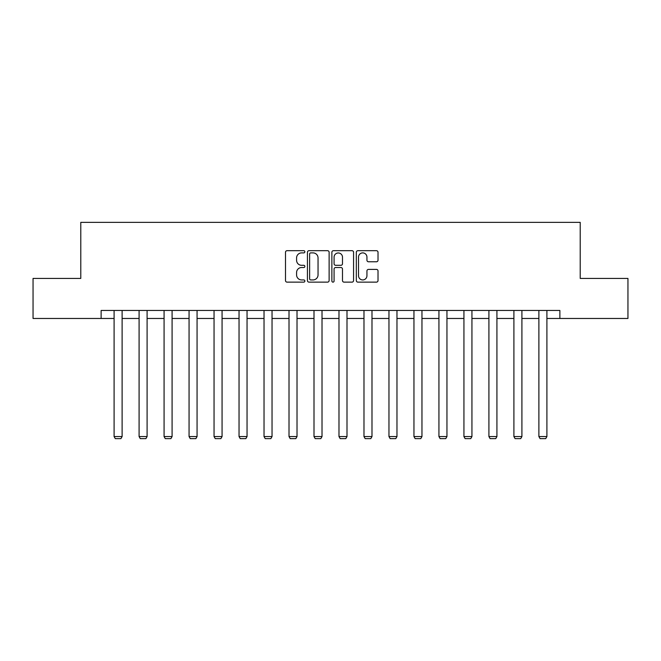 <?xml version="1.0" encoding="UTF-8"?>
<svg xmlns="http://www.w3.org/2000/svg" width="661" height="661" viewBox="0 0 661 661"><rect width="100%" height="100%" fill="white"/><g stroke="black" fill="none" stroke-linecap="round" stroke-linejoin="round"><path stroke-width="0.99" d="M304.87 251.791A1.099 1.099 0 0 0 303.771 250.693L287.064 250.693A1.57 1.57 0 0 0 285.494 252.262L285.494 280.561A1.57 1.57 0 0 0 287.064 282.131L303.771 282.131A1.099 1.099 0 0 0 304.87 281.032A1.099 1.099 0 0 0 303.771 279.934L301.606 279.934A5.032 5.032 0 0 1 296.582 274.902L296.582 272.547A5.032 5.032 0 0 1 301.606 267.515L303.771 267.515A1.099 1.099 0 0 0 304.87 266.416A1.099 1.099 0 0 0 303.771 265.309L301.606 265.309A5.032 5.032 0 0 1 296.582 260.277L296.582 257.922A5.032 5.032 0 0 1 301.606 252.89L303.771 252.89A1.099 1.099 0 0 0 304.87 251.791M376.448 261.773A1.57 1.57 0 0 0 378.018 260.203L378.018 252.262A1.57 1.57 0 0 0 376.448 250.693L357.898 250.693A1.57 1.57 0 0 0 356.32 252.262L356.32 280.561A1.57 1.57 0 0 0 357.898 282.131L376.448 282.131A1.57 1.57 0 0 0 378.018 280.561L378.018 270.969A1.57 1.57 0 0 0 376.448 269.399L368.507 269.399A1.57 1.57 0 0 0 366.938 270.969L366.938 275.728A4.206 4.206 0 0 1 362.732 279.934A4.206 4.206 0 0 1 358.526 275.728L358.526 257.096A4.206 4.206 0 0 1 362.732 252.89A4.206 4.206 0 0 1 366.938 257.096L366.938 260.203A1.57 1.57 0 0 0 368.507 261.773L376.448 261.773M101.125 318.47L33.05 318.47L33.05 278.43L80.782 278.43L80.782 222.36L580.218 222.36L580.218 278.43L627.95 278.43L627.95 318.47L559.875 318.47L559.875 310.463L101.125 310.463L101.125 318.47L114.097 318.47M329.12 252.262A1.57 1.57 0 0 0 327.55 250.693L309.001 250.693A1.57 1.57 0 0 0 307.431 252.262L307.431 280.561A1.57 1.57 0 0 0 309.001 282.131L327.55 282.131A1.57 1.57 0 0 0 329.12 280.561L329.12 252.262M333.45 250.693L351.999 250.693A1.57 1.57 0 0 1 353.569 252.262L353.569 280.561A1.57 1.57 0 0 1 351.999 282.131L344.059 282.131A1.57 1.57 0 0 1 342.489 280.561L342.489 269.085A1.57 1.57 0 0 0 340.919 267.515L335.648 267.515A1.57 1.57 0 0 0 334.078 269.085L334.078 281.032A1.099 1.099 0 0 1 332.979 282.131A1.099 1.099 0 0 1 331.88 281.032L331.88 252.262A1.57 1.57 0 0 1 333.45 250.693M122.111 318.47L139.091 318.47M147.097 318.47L164.077 318.47M172.083 318.47L189.063 318.47M197.069 318.47L214.048 318.47M222.063 318.47L239.042 318.47M247.049 318.47L264.028 318.47M272.035 318.47L289.014 318.47M297.02 318.47L314 318.47M322.014 318.47L338.986 318.47M347 318.47L363.98 318.47M371.986 318.47L388.965 318.47M396.972 318.47L413.951 318.47M421.958 318.47L438.937 318.47M446.952 318.47L463.931 318.47M471.937 318.47L488.917 318.47M496.923 318.47L513.903 318.47M521.909 318.47L538.889 318.47M546.903 318.47L559.875 318.47M310.728 252.89A1.099 1.099 0 0 0 309.629 253.989L309.629 278.835A1.099 1.099 0 0 0 310.728 279.934L313.008 279.934A5.032 5.032 0 0 0 318.04 274.902L318.04 257.922A5.032 5.032 0 0 0 313.008 252.89L310.728 252.89M342.489 257.179A4.206 4.206 0 0 0 338.283 252.973A4.206 4.206 0 0 0 334.078 257.179L334.078 263.739A1.57 1.57 0 0 0 335.648 265.309L340.919 265.309A1.57 1.57 0 0 0 342.489 263.739L342.489 257.179M122.111 310.463L122.111 436.557L114.097 436.557L114.097 310.463M122.111 436.557L120.905 438.64L115.303 438.64L114.097 436.557M147.097 310.463L147.097 436.557L139.091 436.557L139.091 310.463M147.097 436.557L145.899 438.64L140.289 438.64L139.091 436.557M172.083 310.463L172.083 436.557L164.077 436.557L164.077 310.463M172.083 436.557L170.885 438.64L165.275 438.64L164.077 436.557M197.069 310.463L197.069 436.557L189.063 436.557L189.063 310.463M197.069 436.557L195.871 438.64L190.261 438.64L189.063 436.557M222.063 310.463L222.063 436.557L214.048 436.557L214.048 310.463M222.063 436.557L220.857 438.64L215.255 438.64L214.048 436.557M247.049 310.463L247.049 436.557L239.042 436.557L239.042 310.463M247.049 436.557L245.842 438.64L240.24 438.64L239.042 436.557M272.035 310.463L272.035 436.557L264.028 436.557L264.028 310.463M272.035 436.557L270.836 438.64L265.226 438.64L264.028 436.557M297.02 310.463L297.02 436.557L289.014 436.557L289.014 310.463M297.02 436.557L295.822 438.64L290.212 438.64L289.014 436.557M322.014 310.463L322.014 436.557L314 436.557L314 310.463M322.014 436.557L320.808 438.64L315.206 438.64L314 436.557M347 310.463L347 436.557L338.986 436.557L338.986 310.463M347 436.557L345.794 438.64L340.192 438.64L338.986 436.557M371.986 310.463L371.986 436.557L363.98 436.557L363.98 310.463M371.986 436.557L370.788 438.64L365.178 438.64L363.98 436.557M396.972 310.463L396.972 436.557L388.965 436.557L388.965 310.463M396.972 436.557L395.774 438.64L390.164 438.64L388.965 436.557M421.958 310.463L421.958 436.557L413.951 436.557L413.951 310.463M421.958 436.557L420.76 438.64L415.158 438.64L413.951 436.557M446.952 310.463L446.952 436.557L438.937 436.557L438.937 310.463M446.952 436.557L445.745 438.64L440.143 438.64L438.937 436.557M471.937 310.463L471.937 436.557L463.931 436.557L463.931 310.463M471.937 436.557L470.739 438.64L465.129 438.64L463.931 436.557M496.923 310.463L496.923 436.557L488.917 436.557L488.917 310.463M496.923 436.557L495.725 438.64L490.115 438.64L488.917 436.557M521.909 310.463L521.909 436.557L513.903 436.557L513.903 310.463M521.909 436.557L520.711 438.64L515.101 438.64L513.903 436.557M546.903 310.463L546.903 436.557L538.889 436.557L538.889 310.463M546.903 436.557L545.697 438.64L540.095 438.64L538.889 436.557"/></g></svg>
